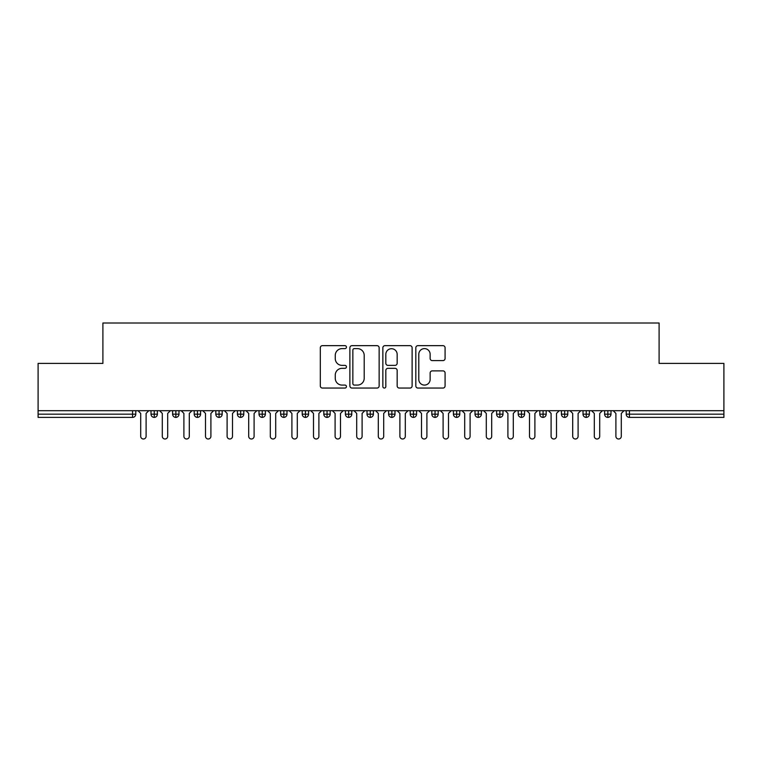 <?xml version="1.0" encoding="UTF-8"?>
<svg xmlns="http://www.w3.org/2000/svg" width="762" height="762" viewBox="0 0 762 762"><rect width="100%" height="100%" fill="white"/><g stroke="black" fill="none" stroke-linecap="round" stroke-linejoin="round"><path stroke-width="1.14" d="M346.443 347.139A1.486 1.486 0 0 0 344.957 345.653L322.431 345.653A2.124 2.124 0 0 0 320.307 347.767L320.307 385.934A2.124 2.124 0 0 0 322.431 388.058L344.957 388.058A1.486 1.486 0 0 0 346.443 386.572A1.486 1.486 0 0 0 344.957 385.086L342.043 385.086A6.782 6.782 0 0 1 335.261 378.304L335.261 375.123A6.782 6.782 0 0 1 342.043 368.332L344.957 368.332A1.486 1.486 0 0 0 346.443 366.855A1.486 1.486 0 0 0 344.957 365.369L342.043 365.369A6.782 6.782 0 0 1 335.261 358.588L335.261 355.406A6.782 6.782 0 0 1 342.043 348.615L344.957 348.615A1.486 1.486 0 0 0 346.443 347.139M442.96 360.597A2.124 2.124 0 0 0 445.084 358.473L445.084 347.767A2.124 2.124 0 0 0 442.96 345.653L417.947 345.653A2.124 2.124 0 0 0 415.823 347.767L415.823 385.934A2.124 2.124 0 0 0 417.947 388.058L442.96 388.058A2.124 2.124 0 0 0 445.084 385.934L445.084 372.999A2.124 2.124 0 0 0 442.96 370.884L432.254 370.884A2.124 2.124 0 0 0 430.139 372.999L430.139 379.419A5.667 5.667 0 0 1 424.463 385.086A5.667 5.667 0 0 1 418.795 379.419L418.795 354.292A5.667 5.667 0 0 1 424.463 348.615A5.667 5.667 0 0 1 430.139 354.292L430.139 358.473A2.124 2.124 0 0 0 432.254 360.597L442.96 360.597M38.1 410.699L723.9 410.699L723.9 363.398L659.101 363.398L659.101 323.002L102.899 323.002L102.899 363.398L38.1 363.398L38.1 414.157L132.55 414.157L132.55 410.699M379.143 347.767A2.124 2.124 0 0 0 377.028 345.653L352.006 345.653A2.124 2.124 0 0 0 349.882 347.767L349.882 385.934A2.124 2.124 0 0 0 352.006 388.058L377.028 388.058A2.124 2.124 0 0 0 379.143 385.934L379.143 347.767M384.972 345.653L409.994 345.653A2.124 2.124 0 0 1 412.118 347.767L412.118 385.934A2.124 2.124 0 0 1 409.994 388.058L399.288 388.058A2.124 2.124 0 0 1 397.164 385.934L397.164 370.456A2.124 2.124 0 0 0 395.049 368.332L387.944 368.332A2.124 2.124 0 0 0 385.82 370.456L385.82 386.572A1.486 1.486 0 0 1 384.343 388.058A1.486 1.486 0 0 1 382.857 386.572L382.857 347.767A2.124 2.124 0 0 1 384.972 345.653M135.788 410.699L135.788 414.157A3.239 3.239 0 0 1 132.55 417.395L38.1 417.395L38.1 414.157M723.9 410.699L723.9 417.395L629.45 417.395A3.239 3.239 0 0 1 626.212 414.157L626.212 410.699L626.212 414.157A3.239 3.239 0 0 0 629.45 417.395L629.45 414.157L723.9 414.157M154.257 410.699L154.257 414.157L151.009 414.157L151.009 410.699L151.009 414.157A3.239 3.239 0 0 0 154.257 417.395A3.239 3.239 0 0 0 157.382 414.157L157.382 410.699L157.382 414.157A3.239 3.239 0 0 1 154.257 417.395A3.239 3.239 0 0 1 151.009 414.157A3.239 3.239 0 0 0 154.257 417.395L154.257 414.157L157.382 414.157M132.55 417.395A3.239 3.239 0 0 0 135.788 414.157A3.239 3.239 0 0 1 132.55 417.395L132.55 414.157L135.788 414.157M175.851 410.699L175.851 414.157L172.612 414.157L172.612 410.699L172.612 414.157A3.239 3.239 0 0 0 175.851 417.395A3.239 3.239 0 0 0 178.984 414.157L178.984 410.699L178.984 414.157A3.239 3.239 0 0 1 175.851 417.395A3.239 3.239 0 0 1 172.612 414.157A3.239 3.239 0 0 0 175.851 417.395L175.851 414.157L178.984 414.157M197.453 410.699L197.453 414.157L194.215 414.157L194.215 410.699L194.215 414.157A3.239 3.239 0 0 0 197.453 417.395A3.239 3.239 0 0 0 200.587 414.157L200.587 410.699L200.587 414.157A3.239 3.239 0 0 1 197.453 417.395A3.239 3.239 0 0 1 194.215 414.157A3.239 3.239 0 0 0 197.453 417.395L197.453 414.157L200.587 414.157M219.056 410.699L219.056 417.395A3.239 3.239 0 0 1 215.817 414.157L215.817 410.699L215.817 414.157A3.239 3.239 0 0 0 219.056 417.395A3.239 3.239 0 0 0 222.19 414.157L222.19 410.699M240.659 410.699L240.659 417.395A3.239 3.239 0 0 1 237.411 414.157A3.239 3.239 0 0 0 240.659 417.395A3.239 3.239 0 0 1 237.411 414.157L237.411 410.699M243.783 410.699L243.783 414.157A3.239 3.239 0 0 1 240.659 417.395A3.239 3.239 0 0 0 243.783 414.157L237.411 414.157M262.252 410.699L262.252 414.157L259.013 414.157L259.013 410.699L259.013 414.157A3.239 3.239 0 0 0 262.252 417.395A3.239 3.239 0 0 0 265.386 414.157L265.386 410.699L265.386 414.157A3.239 3.239 0 0 1 262.252 417.395A3.239 3.239 0 0 1 259.013 414.157A3.239 3.239 0 0 0 262.252 417.395L262.252 414.157L265.386 414.157M283.855 417.395A3.239 3.239 0 0 1 280.616 414.157L280.616 410.699L280.616 414.157A3.239 3.239 0 0 0 283.855 417.395A3.239 3.239 0 0 0 286.988 414.157L286.988 410.699L286.988 414.157A3.239 3.239 0 0 1 283.855 417.395L283.855 414.157L286.988 414.157M305.457 410.699L305.457 414.157L302.219 414.157L302.219 410.699L302.219 414.157A3.239 3.239 0 0 0 305.457 417.395A3.239 3.239 0 0 0 308.581 414.157L308.581 410.699L308.581 414.157A3.239 3.239 0 0 1 305.457 417.395A3.239 3.239 0 0 1 302.219 414.157A3.239 3.239 0 0 0 305.457 417.395L305.457 414.157L308.581 414.157M327.05 410.699L327.05 417.395A3.239 3.239 0 0 1 323.812 414.157L323.812 410.699L323.812 414.157A3.239 3.239 0 0 0 327.05 417.395A3.239 3.239 0 0 0 330.184 414.157L330.184 410.699M348.653 410.699L348.653 417.395A3.239 3.239 0 0 1 345.415 414.157L345.415 410.699L345.415 414.157A3.239 3.239 0 0 0 348.653 417.395A3.239 3.239 0 0 0 351.787 414.157L351.787 410.699M370.256 410.699L370.256 417.395A3.239 3.239 0 0 1 367.017 414.157L367.017 410.699L367.017 414.157A3.239 3.239 0 0 0 370.256 417.395A3.239 3.239 0 0 0 373.39 414.157L373.39 410.699M391.858 410.699L391.858 414.157L388.61 414.157L388.61 410.699L388.61 414.157A3.239 3.239 0 0 0 391.858 417.395A3.239 3.239 0 0 0 394.983 414.157L394.983 410.699L394.983 414.157A3.239 3.239 0 0 1 391.858 417.395A3.239 3.239 0 0 1 388.61 414.157A3.239 3.239 0 0 0 391.858 417.395L391.858 414.157L394.983 414.157M413.452 410.699L413.452 414.157L410.213 414.157L410.213 410.699L410.213 414.157A3.239 3.239 0 0 0 413.452 417.395A3.239 3.239 0 0 0 416.585 414.157L416.585 410.699L416.585 414.157A3.239 3.239 0 0 1 413.452 417.395A3.239 3.239 0 0 1 410.213 414.157A3.239 3.239 0 0 0 413.452 417.395L413.452 414.157L416.585 414.157M435.054 410.699L435.054 414.157L431.816 414.157L431.816 410.699L431.816 414.157A3.239 3.239 0 0 0 435.054 417.395A3.239 3.239 0 0 0 438.188 414.157L438.188 410.699L438.188 414.157A3.239 3.239 0 0 1 435.054 417.395A3.239 3.239 0 0 1 431.816 414.157A3.239 3.239 0 0 0 435.054 417.395L435.054 414.157L438.188 414.157M456.657 410.699L456.657 417.395A3.239 3.239 0 0 1 453.419 414.157L453.419 410.699L453.419 414.157A3.239 3.239 0 0 0 456.657 417.395A3.239 3.239 0 0 0 459.781 414.157L459.781 410.699M478.25 410.699L478.25 417.395A3.239 3.239 0 0 1 475.012 414.157L475.012 410.699L475.012 414.157A3.239 3.239 0 0 0 478.25 417.395A3.239 3.239 0 0 0 481.384 414.157L481.384 410.699M499.853 410.699L499.853 414.157L496.614 414.157L496.614 410.699L496.614 414.157A3.239 3.239 0 0 0 499.853 417.395A3.239 3.239 0 0 0 502.987 414.157L502.987 410.699L502.987 414.157A3.239 3.239 0 0 1 499.853 417.395A3.239 3.239 0 0 1 496.614 414.157A3.239 3.239 0 0 0 499.853 417.395L499.853 414.157L502.987 414.157M521.456 410.699L521.456 417.395A3.239 3.239 0 0 1 518.217 414.157L518.217 410.699L518.217 414.157A3.239 3.239 0 0 0 521.456 417.395A3.239 3.239 0 0 0 524.589 414.157L524.589 410.699M543.058 410.699L543.058 417.395A3.239 3.239 0 0 1 539.81 414.157L539.81 410.699L539.81 414.157A3.239 3.239 0 0 0 543.058 417.395A3.239 3.239 0 0 0 546.183 414.157L546.183 410.699M564.652 410.699L564.652 417.395A3.239 3.239 0 0 1 561.413 414.157L561.413 410.699L561.413 414.157A3.239 3.239 0 0 0 564.652 417.395A3.239 3.239 0 0 0 567.785 414.157L567.785 410.699M586.254 410.699L586.254 417.395A3.239 3.239 0 0 1 583.016 414.157L583.016 410.699M589.388 410.699L589.388 414.157A3.239 3.239 0 0 1 586.254 417.395A3.239 3.239 0 0 0 589.388 414.157L583.016 414.157A3.239 3.239 0 0 0 586.254 417.395M607.857 410.699L607.857 417.395A3.239 3.239 0 0 1 604.618 414.157L604.618 410.699L604.618 414.157A3.239 3.239 0 0 0 607.857 417.395A3.239 3.239 0 0 0 610.991 414.157L610.991 410.699M283.855 410.699L283.855 414.157L280.616 414.157M354.34 348.615A1.486 1.486 0 0 0 352.854 350.101L352.854 383.6A1.486 1.486 0 0 0 354.34 385.086L357.416 385.086A6.782 6.782 0 0 0 364.198 378.304L364.198 355.406A6.782 6.782 0 0 0 357.416 348.615L354.34 348.615M397.164 354.397A5.667 5.667 0 0 0 391.497 348.72A5.667 5.667 0 0 0 385.82 354.397L385.82 363.245A2.124 2.124 0 0 0 387.944 365.369L395.049 365.369A2.124 2.124 0 0 0 397.164 363.245L397.164 354.397M140.703 436.293L140.703 413.404L140.703 436.293A2.696 2.696 0 0 0 143.399 438.998A2.696 2.696 0 0 0 146.104 436.293L146.104 413.404L146.104 436.293M148.8 410.699L146.104 413.404M140.703 413.404L137.998 410.699M162.296 436.293L162.296 413.404L162.296 436.293A2.696 2.696 0 0 0 165.002 438.998A2.696 2.696 0 0 0 167.697 436.293L167.697 413.404L167.697 436.293M183.899 436.293L183.899 413.404L183.899 436.293A2.696 2.696 0 0 0 186.604 438.998A2.696 2.696 0 0 0 189.3 436.293L189.3 413.404L189.3 436.293M205.502 436.293L205.502 413.404L205.502 436.293A2.696 2.696 0 0 0 208.197 438.998A2.696 2.696 0 0 0 210.903 436.293L210.903 413.404L210.903 436.293M227.105 436.293L227.105 413.404L227.105 436.293A2.696 2.696 0 0 0 229.8 438.998A2.696 2.696 0 0 0 232.496 436.293L232.496 413.404L232.496 436.293M170.402 410.699L167.697 413.404M162.296 413.404L159.601 410.699M191.995 410.699L189.3 413.404M183.899 413.404L181.204 410.699M213.598 410.699L210.903 413.404M205.502 413.404L202.797 410.699M235.201 410.699L232.496 413.404M227.105 413.404L224.399 410.699M248.698 436.293L248.698 413.404L248.698 436.293A2.696 2.696 0 0 0 251.403 438.998A2.696 2.696 0 0 0 254.098 436.293L254.098 413.404L254.098 436.293M256.804 410.699L254.098 413.404M248.698 413.404L246.002 410.699M270.3 436.293L270.3 413.404L270.3 436.293A2.696 2.696 0 0 0 272.996 438.998A2.696 2.696 0 0 0 275.701 436.293L275.701 413.404L275.701 436.293M291.903 436.293L291.903 413.404L291.903 436.293A2.696 2.696 0 0 0 294.599 438.998A2.696 2.696 0 0 0 297.304 436.293L297.304 413.404L297.304 436.293M313.496 436.293L313.496 413.404L313.496 436.293A2.696 2.696 0 0 0 316.201 438.998A2.696 2.696 0 0 0 318.897 436.293L318.897 413.404L318.897 436.293M278.397 410.699L275.701 413.404M270.3 413.404L267.595 410.699M299.999 410.699L297.304 413.404M291.903 413.404L289.198 410.699M321.602 410.699L318.897 413.404M313.496 413.404L310.801 410.699M335.099 436.293L335.099 413.404L335.099 436.293A2.696 2.696 0 0 0 337.804 438.998A2.696 2.696 0 0 0 340.5 436.293L340.5 413.404L340.5 436.293M343.195 410.699L340.5 413.404M335.099 413.404L332.403 410.699M356.702 436.293L356.702 413.404L356.702 436.293A2.696 2.696 0 0 0 359.397 438.998A2.696 2.696 0 0 0 362.102 436.293L362.102 413.404L362.102 436.293M364.798 410.699L362.102 413.404M356.702 413.404L353.997 410.699M378.304 436.293L378.304 413.404L378.304 436.293A2.696 2.696 0 0 0 381 438.998A2.696 2.696 0 0 0 383.696 436.293L383.696 413.404L383.696 436.293M386.401 410.699L383.696 413.404M378.304 413.404L375.599 410.699M399.898 436.293L399.898 413.404L399.898 436.293A2.696 2.696 0 0 0 402.603 438.998A2.696 2.696 0 0 0 405.298 436.293L405.298 413.404L405.298 436.293M408.003 410.699L405.298 413.404M399.898 413.404L397.202 410.699M421.5 436.293L421.5 413.404L421.5 436.293A2.696 2.696 0 0 0 424.196 438.998A2.696 2.696 0 0 0 426.901 436.293L426.901 413.404L426.901 436.293M429.597 410.699L426.901 413.404M421.5 413.404L418.805 410.699M443.103 436.293L443.103 413.404L443.103 436.293A2.696 2.696 0 0 0 445.799 438.998A2.696 2.696 0 0 0 448.504 436.293L448.504 413.404L448.504 436.293M451.199 410.699L448.504 413.404M443.103 413.404L440.398 410.699M464.696 436.293L464.696 413.404L464.696 436.293A2.696 2.696 0 0 0 467.401 438.998A2.696 2.696 0 0 0 470.097 436.293L470.097 413.404L470.097 436.293M472.802 410.699L470.097 413.404M464.696 413.404L462.001 410.699M486.299 436.293L486.299 413.404L486.299 436.293A2.696 2.696 0 0 0 489.004 438.998A2.696 2.696 0 0 0 491.7 436.293L491.7 413.404L491.7 436.293M494.405 410.699L491.7 413.404M486.299 413.404L483.603 410.699M507.902 436.293L507.902 413.404L507.902 436.293A2.696 2.696 0 0 0 510.597 438.998A2.696 2.696 0 0 0 513.302 436.293L513.302 413.404L513.302 436.293M515.998 410.699L513.302 413.404M507.902 413.404L505.196 410.699M529.504 436.293L529.504 413.404L529.504 436.293A2.696 2.696 0 0 0 532.2 438.998A2.696 2.696 0 0 0 534.895 436.293L534.895 413.404L534.895 436.293M537.601 410.699L534.895 413.404M529.504 413.404L526.799 410.699M551.097 436.293L551.097 413.404L551.097 436.293A2.696 2.696 0 0 0 553.803 438.998A2.696 2.696 0 0 0 556.498 436.293L556.498 413.404L556.498 436.293M559.203 410.699L556.498 413.404M551.097 413.404L548.402 410.699M572.7 436.293L572.7 413.404L572.7 436.293A2.696 2.696 0 0 0 575.396 438.998A2.696 2.696 0 0 0 578.101 436.293L578.101 413.404L578.101 436.293M580.796 410.699L578.101 413.404M572.7 413.404L570.005 410.699M594.303 436.293L594.303 413.404L594.303 436.293A2.696 2.696 0 0 0 596.998 438.998A2.696 2.696 0 0 0 599.704 436.293L599.704 413.404L599.704 436.293M602.399 410.699L599.704 413.404M594.303 413.404L591.598 410.699M615.896 436.293L615.896 413.404L615.896 436.293A2.696 2.696 0 0 0 618.601 438.998A2.696 2.696 0 0 0 621.297 436.293L621.297 413.404L621.297 436.293M624.002 410.699L621.297 413.404M615.896 413.404L613.2 410.699M629.45 410.699L629.45 414.157L626.212 414.157M215.817 414.157A3.239 3.239 0 0 0 219.056 417.395A3.239 3.239 0 0 0 222.19 414.157L215.817 414.157M323.812 414.157A3.239 3.239 0 0 0 327.05 417.395A3.239 3.239 0 0 0 330.184 414.157L323.812 414.157M345.415 414.157A3.239 3.239 0 0 0 348.653 417.395A3.239 3.239 0 0 0 351.787 414.157L345.415 414.157M367.017 414.157A3.239 3.239 0 0 0 370.256 417.395A3.239 3.239 0 0 0 373.39 414.157L367.017 414.157M453.419 414.157A3.239 3.239 0 0 0 456.657 417.395A3.239 3.239 0 0 0 459.781 414.157L453.419 414.157M475.012 414.157A3.239 3.239 0 0 0 478.25 417.395A3.239 3.239 0 0 0 481.384 414.157L475.012 414.157M518.217 414.157L524.589 414.157A3.239 3.239 0 0 1 521.456 417.395M539.81 414.157A3.239 3.239 0 0 0 543.058 417.395A3.239 3.239 0 0 0 546.183 414.157L539.81 414.157M561.413 414.157A3.239 3.239 0 0 0 564.652 417.395A3.239 3.239 0 0 0 567.785 414.157L561.413 414.157M604.618 414.157L610.991 414.157A3.239 3.239 0 0 1 607.857 417.395"/></g></svg>
